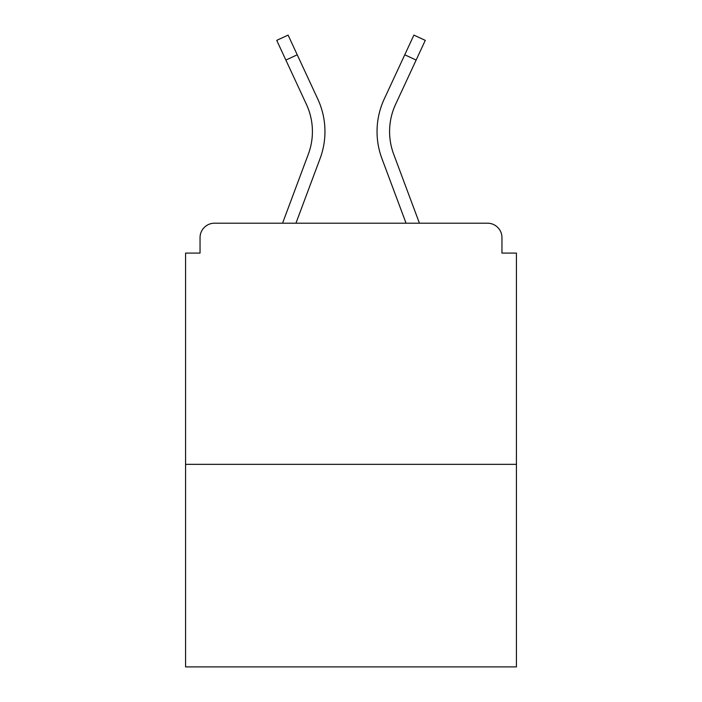 <?xml version="1.0" encoding="UTF-8"?>
<svg xmlns="http://www.w3.org/2000/svg" width="702" height="702" viewBox="0 0 702 702"><rect width="100%" height="100%" fill="white"/><g stroke="black" fill="none" stroke-linecap="round" stroke-linejoin="round"><path stroke-width="1.05" d="M501.956 253.097L501.956 237.662L501.956 253.097L516.426 253.097L516.426 666.9L185.574 666.9L185.574 253.097L200.044 253.097L200.044 237.662L200.044 253.097M516.426 464.338L185.574 464.338M501.956 237.662A14.47 14.47 0 0 0 487.486 223.192L214.514 223.192A14.47 14.47 0 0 0 200.044 237.662M487.486 223.192L419.436 223.192L487.486 223.192L419.436 223.192L487.486 223.192L419.436 223.192L393.664 154.159A64.628 64.628 0 0 1 389.584 131.555A64.628 64.628 0 0 0 393.664 154.159A64.628 64.628 0 0 1 389.584 131.555A64.628 64.628 0 0 0 393.664 154.159A64.628 64.628 0 0 1 389.584 131.555A64.628 64.628 0 0 0 393.664 154.159A64.628 64.628 0 0 1 389.584 131.555A64.628 64.628 0 0 0 393.664 154.159A64.628 64.628 0 0 1 389.584 131.555A64.628 64.628 0 0 0 393.664 154.159A64.628 64.628 0 0 1 389.584 131.555A64.628 64.628 0 0 0 393.664 154.159A64.628 64.628 0 0 1 389.584 131.555A64.628 64.628 0 0 0 393.664 154.159A64.628 64.628 0 0 1 389.584 131.555A64.628 64.628 0 0 0 393.664 154.159A64.628 64.628 0 0 1 395.586 104.361A64.628 64.628 0 0 0 389.584 131.555A64.628 64.628 0 0 1 395.586 104.361A64.628 64.628 0 0 0 389.584 131.555A64.628 64.628 0 0 1 395.586 104.361A64.628 64.628 0 0 0 389.584 131.555A64.628 64.628 0 0 1 395.586 104.361A64.628 64.628 0 0 0 389.584 131.555A64.628 64.628 0 0 1 395.586 104.361A64.628 64.628 0 0 0 389.584 131.555A64.628 64.628 0 0 1 395.586 104.361A64.628 64.628 0 0 0 389.584 131.555A64.628 64.628 0 0 1 395.586 104.361A64.628 64.628 0 0 0 389.584 131.555A64.628 64.628 0 0 1 395.586 104.361A64.628 64.628 0 0 0 389.584 131.555M285.863 60.065L276.728 40.374L288.101 35.1L297.236 54.791L285.863 60.065L306.414 104.361A64.628 64.628 0 0 1 308.336 154.159L282.564 223.192L214.514 223.192M295.946 223.192L320.086 158.547A77.167 77.167 0 0 0 317.787 99.079L297.236 54.791M406.054 223.192L381.914 158.547A77.167 77.167 0 0 1 384.213 99.079L413.899 35.1L425.272 40.374L395.586 104.361M308.336 154.159L282.564 223.192L308.336 154.159A64.628 64.628 0 0 0 306.414 104.361M416.137 60.065L404.764 54.791"/></g></svg>
